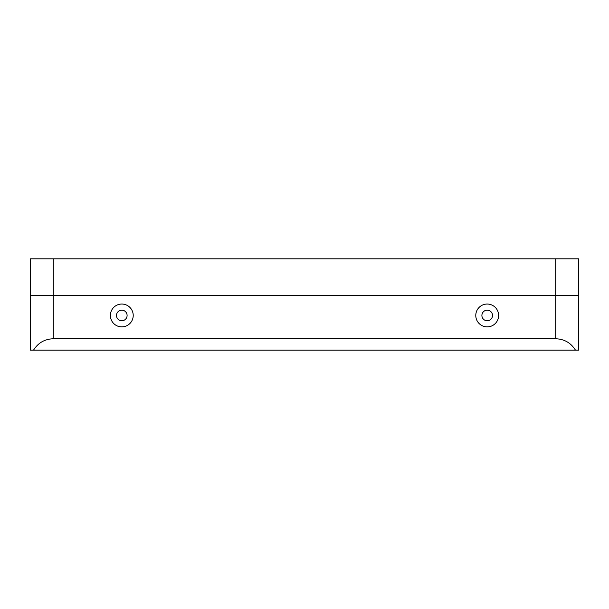 <?xml version="1.0" encoding="UTF-8"?>
<svg xmlns="http://www.w3.org/2000/svg" width="609" height="609" viewBox="0 0 609 609"><rect width="100%" height="100%" fill="white"/><g stroke="black" fill="none" stroke-linecap="round" stroke-linejoin="round"><path stroke-width="0.91" d="M121.8 320.76A5.298 5.298 0 0 1 116.502 315.462A5.298 5.298 0 0 1 121.8 310.164A5.298 5.298 0 0 1 127.098 315.462A5.298 5.298 0 0 1 121.8 320.76M487.2 320.76A5.298 5.298 0 0 1 481.902 315.462A5.298 5.298 0 0 1 487.2 310.164A5.298 5.298 0 0 1 492.498 315.462A5.298 5.298 0 0 1 487.2 320.76M121.8 304.043A11.419 11.419 0 0 0 110.381 315.462A11.419 11.419 0 0 0 121.8 326.881A11.419 11.419 0 0 0 133.219 315.462A11.419 11.419 0 0 0 121.8 304.043M487.2 304.043A11.419 11.419 0 0 0 475.781 315.462A11.419 11.419 0 0 0 487.2 326.881A11.419 11.419 0 0 0 498.619 315.462A11.419 11.419 0 0 0 487.2 304.043M578.55 350.175L30.45 350.175L30.45 295.365L578.55 295.365L578.55 350.175M53.288 258.825L53.288 338.756L555.712 338.756L555.712 258.825L578.55 258.825L578.55 295.365L30.45 295.365L30.45 258.825L555.712 258.825M53.288 338.756C44.678 339.068 38.085 342.875 33.51 350.175M575.49 350.175C570.915 342.875 564.322 339.068 555.712 338.756"/></g></svg>
